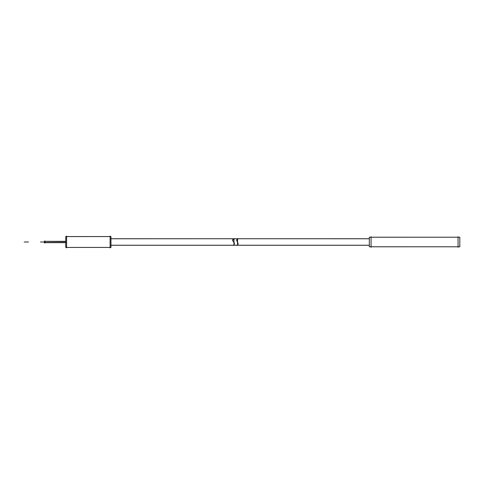 <?xml version="1.0" encoding="UTF-8"?>
<svg xmlns="http://www.w3.org/2000/svg" width="484" height="484" viewBox="0 0 484 484"><rect width="100%" height="100%" fill="white"/><g stroke="black" fill="none" stroke-linecap="round" stroke-linejoin="round"><path stroke-width="0.73" d="M44.861 241.347L65.739 241.347L44.861 241.347L44.861 240.851L44.861 243.149L44.861 242.653L65.739 242.653L44.861 242.653M66.604 236.561L110.104 236.561L66.604 236.561M66.604 247.439L110.104 247.439L66.604 247.439M235.036 238.739C233.863 238.648 233.1 239.314 232.743 240.736C234.528 243.035 234.77 244.541 233.476 245.261L110.969 245.261L233.476 245.261C234.77 244.541 234.528 243.035 232.743 240.736C233.1 239.314 233.863 238.648 235.036 238.739L110.969 238.739L235.036 238.739M371.071 237.214L458.058 237.214L371.071 237.214M371.071 246.786L458.058 246.786L371.071 246.786M236.864 245.261L369.328 245.261L236.864 245.261C238.267 245.055 238.273 243.621 236.894 240.959C237.027 239.247 237.614 238.509 238.648 238.739L369.328 238.739L238.648 238.739C237.614 238.509 237.027 239.247 236.894 240.959C238.273 243.621 238.267 245.055 236.864 245.261M65.739 242.472L44.365 242.472L44.365 241.347L65.739 241.528M66.604 236.065L66.604 247.935M65.739 247.439L65.739 236.561L110.969 236.561L110.969 247.439L65.739 247.439M65.739 236.585L110.969 236.561L65.739 236.585M110.104 236.065L110.104 247.935M110.969 245.225L237.535 245.225L110.969 245.261L237.535 245.261L110.969 245.261L237.535 245.261L237.535 238.739L110.969 238.775M235.278 238.691C228.315 240.028 237.535 242.605 233.258 245.418M458.058 236.718L458.058 247.282M369.328 237.239L459.8 237.214L459.8 246.786L369.328 246.761L369.328 237.214L459.8 237.214L369.328 237.239M371.071 236.718L371.071 247.282M369.328 245.225L233.972 245.225L233.972 238.739L369.328 238.775M236.64 245.37C241.22 243.349 232.961 239.683 238.914 238.691M44.365 242L40.511 242L44.365 242M24.2 242L28.55 242L24.2 242M44.365 242.653L65.739 242.653L44.365 242.653M369.328 246.786L459.8 246.786L369.328 246.786M233.972 245.261L369.328 245.261L233.972 245.261M44.365 241.347L65.739 241.347L44.365 241.347M110.969 238.739L237.535 238.739L110.969 238.739M233.972 238.739L369.328 238.739L233.972 238.739"/></g></svg>
